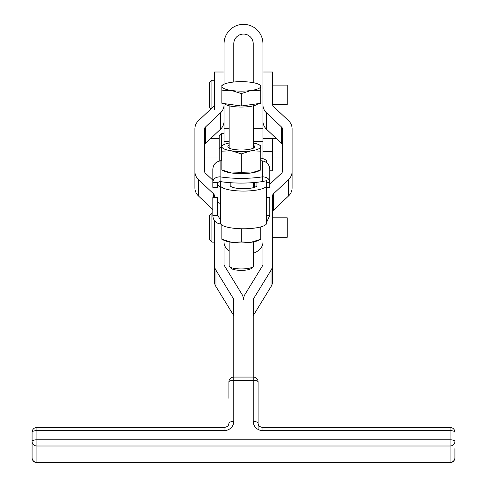 <?xml version="1.0" encoding="UTF-8"?>
<svg xmlns="http://www.w3.org/2000/svg" width="487" height="487" viewBox="0 0 487 487"><rect width="100%" height="100%" fill="white"/><g stroke="black" fill="none" stroke-linecap="round" stroke-linejoin="round"><path stroke-width="0.73" d="M258.08 429.406L258.08 381.93A4.858 4.858 0 0 0 253.222 377.066L253.222 421.48A9.722 9.156 0 0 0 262.943 430.63L450.067 430.63L450.067 439.785L36.933 439.785L36.933 430.63L224.057 430.63A9.722 9.156 0 0 0 233.778 421.48L233.778 380.292A4.858 1.638 180 0 0 230.345 380.773A4.858 1.638 180 0 0 228.92 381.93L228.92 398.299M224.057 430.63L224.057 427.409L36.933 427.409A4.858 4.858 0 0 0 32.075 432.267L32.075 457.792A4.858 4.858 0 0 0 36.933 462.65L36.933 462.364A4.858 4.578 180 0 1 32.075 457.792M272.659 85.103L287.245 85.103L287.245 104.547L272.659 104.547M209.477 103.694L209.477 82.674L209.477 106.976L210.749 109.112M272.659 217.823L287.245 217.823L287.245 237.26L272.659 237.26M209.477 216.532L209.477 239.689L209.477 216.532M262.943 138.57L272.659 138.57L272.659 170.809L269.798 170.809M219.199 161.081L219.199 136.135L219.199 161.081M282.381 158.007L272.659 158.007M272.659 138.57L276.403 138.57M219.199 158.007L204.619 158.007M210.597 138.57L219.199 138.57M229.158 145.333A13.429 3.275 0 0 0 227.873 146.733A13.429 3.275 0 0 0 228.306 147.555A13.429 3.275 0 0 0 241.308 150.008A13.429 3.275 0 0 0 254.305 147.555A13.429 3.275 0 0 0 254.738 146.733A13.429 3.275 0 0 0 253.459 145.333M258.81 144.663L260.752 145.643L260.752 146.733A19.443 4.742 -0 0 0 258.81 144.663A19.443 4.742 -0 0 0 258.147 144.359A19.443 4.742 -0 0 0 253.459 143.032M241.308 153.892L231.587 150.836L221.865 151.153L221.865 145.643L223.807 144.663A19.443 4.742 -0 0 0 221.865 146.733A19.443 4.742 -0 0 0 224.47 149.101A19.443 4.742 -0 0 0 231.587 150.836A19.443 4.742 -0 0 0 251.03 150.836L241.308 153.892L241.308 172.678L251.03 172.988A19.443 4.742 180 0 1 231.587 172.988A19.443 4.742 180 0 1 224.47 171.254A19.443 4.742 180 0 1 223.807 170.949L221.865 169.939L231.587 172.988L241.308 172.678M229.158 105.801L229.158 147.975A12.151 2.965 0 0 0 229.176 148.139M253.441 148.139A12.151 2.965 0 0 0 253.459 147.975L253.459 105.801M260.752 239.263L258.81 240.237A19.443 4.742 180 0 1 258.147 240.548A19.443 4.742 180 0 1 251.03 242.282L260.752 239.263L260.752 226.905M229.158 241.875L229.158 265.987A12.151 2.965 180 0 0 229.547 266.73A12.151 2.965 180 0 0 241.308 268.946A12.151 2.965 180 0 0 253.07 266.73A12.151 2.965 180 0 0 253.459 265.987L253.459 241.875M253.459 187.629L253.459 182.607M258.81 84.33L260.752 85.31L260.752 103.274L241.308 106.014L221.865 103.274L221.865 86.4A19.443 4.742 -0 0 0 224.47 88.768A19.443 4.742 -0 0 0 231.587 90.503A19.443 4.742 -0 0 0 251.03 90.503A19.443 4.742 -0 0 0 260.752 86.4A19.443 4.742 -0 0 0 258.81 84.33A19.443 4.742 -0 0 0 258.147 84.026A19.443 4.742 -0 0 0 251.03 82.291A19.443 4.742 -0 0 0 231.587 82.291A19.443 4.742 -0 0 0 223.807 84.33A19.443 4.742 -0 0 0 221.865 86.4L221.865 85.31L223.807 84.33M258.031 103.658A17.008 4.146 180 0 1 241.308 107.043A17.008 4.146 180 0 1 224.586 103.658M229.547 266.73L231.428 268.495A10.209 2.49 0 0 0 241.308 270.358A10.209 2.49 0 0 0 251.189 268.495L253.07 266.73M230.181 182.686A38.881 9.484 -0 0 0 241.308 183.082A38.881 9.484 -0 0 0 256.917 182.284L256.917 185.437A13.368 3.257 -0 0 1 243.549 188.7A13.368 3.257 -0 0 1 230.181 185.437L230.181 182.686A38.881 9.484 180 0 1 220.465 181.602L220.465 183.654M266.632 185.437L266.632 223.149A23.084 5.631 180 0 1 243.549 228.78A23.084 5.631 180 0 1 220.465 223.149L220.465 185.437A23.084 5.631 -0 0 0 243.549 191.068A23.084 5.631 -0 0 0 266.632 185.437L266.632 180.659L262.505 181.548A38.881 9.484 180 0 1 256.917 182.284M262.505 181.548L262.505 176.836C267.065 176.988 269.494 178.857 269.798 182.436L269.798 187.318L266.632 187.318L266.632 180.659M221.865 160.673A38.881 9.484 -0 0 0 220.106 160.935L220.106 181.548L217.677 182.436L212.819 182.436C213.117 178.857 215.546 176.988 220.106 176.836A38.881 9.484 -0 0 0 241.308 178.37A38.881 9.484 -0 0 0 262.505 176.836L262.505 160.935A38.881 9.484 -0 0 0 260.752 160.673M220.465 219.314A38.881 9.484 180 0 1 220.106 219.253L220.106 223.971C215.552 223.028 213.123 220.185 212.819 215.431L212.819 197.588L217.677 197.588L217.677 215.431L220.106 219.253L220.106 203.359A38.881 9.484 180 0 1 220.465 203.304M220.775 224.075A38.881 9.484 180 0 1 220.106 223.971M253.459 141.65L262.943 141.65L262.943 158.634M262.943 141.65L262.943 89.967L260.752 89.967M224.057 121.153A12.151 11.438 -0 0 1 220.501 129.244L220.501 112.874A12.151 11.438 -0 0 0 224.057 104.784L224.057 141.65L229.158 141.65M253.222 82.65L253.222 43.793A9.722 9.722 0 0 0 243.5 34.072A9.722 9.722 0 0 0 233.778 43.793L233.778 82.029M224.057 84.208L224.057 43.793A19.443 19.443 0 0 1 243.5 24.35A19.443 19.443 0 0 1 262.943 43.793L262.943 89.967M220.593 160.862A19.443 4.742 180 0 1 221.865 159.645M266.632 162.658L266.632 161.416A19.443 4.742 0 0 0 262.055 158.36L260.752 157.977M220.465 185.437L220.465 181.602A38.881 9.484 -0 0 1 220.106 181.548M233.778 316.264A2.429 2.289 0 0 0 233.456 315.119L215.966 286.6A12.151 11.438 180 0 1 214.341 280.877L214.341 220.459M212.819 209.483L198.459 195.957A12.151 11.438 180 0 1 194.897 187.866L194.897 128.775A12.151 11.438 180 0 1 198.459 120.685L213.629 106.403A2.429 2.289 -0 0 0 214.341 104.784L214.341 72.003L224.057 72.003M220.501 129.244L205.331 143.525A2.429 2.289 180 0 0 204.619 145.144M282.381 145.144A2.429 2.289 0 0 0 281.669 143.525L281.669 127.156L266.499 112.874A12.151 11.438 180 0 1 262.943 104.784L262.943 105.448M266.499 112.874L266.499 129.244L281.669 143.525M266.499 129.244A12.151 11.438 180 0 1 262.943 121.153M272.659 211.863A2.429 2.289 180 0 1 273.371 210.244L288.541 195.957A12.151 11.438 0 0 0 292.103 187.866L292.103 128.775A12.151 11.438 0 0 0 288.541 120.685L273.371 106.403A2.429 2.289 180 0 1 272.659 104.784L272.659 72.003L262.943 72.003M253.222 316.264A2.429 2.289 180 0 1 253.544 315.119L271.034 286.6A12.151 11.438 0 0 0 272.659 280.877L272.659 195.494A2.429 2.289 180 0 1 273.371 193.875L288.541 179.593A12.151 11.438 0 0 0 292.103 171.503M281.669 127.156A2.429 2.289 0 0 1 282.381 128.775L282.381 171.503A2.429 2.289 0 0 1 281.669 173.116L269.798 184.299M258.08 381.93A4.858 1.638 180 0 0 256.655 380.773A4.858 1.638 180 0 0 253.222 380.292L233.778 380.292L233.778 377.066L253.222 377.066L253.222 299.895A2.429 2.289 180 0 1 253.544 298.75L271.034 270.23A12.151 11.438 0 0 0 272.659 264.508M253.459 253.252A19.395 12.613 -0 0 0 262.943 242.41L262.943 264.508A2.429 2.289 0 0 1 262.615 265.652L245.125 294.172A12.151 11.438 180 0 0 243.5 299.895A12.151 11.438 0 0 0 241.875 294.172L224.385 265.652A2.429 2.289 180 0 1 224.057 264.508L224.057 242.41A19.395 12.613 0 0 0 229.158 250.933M262.943 90.625L262.943 104.784M214.341 197.588L214.341 195.494A2.429 2.289 0 0 0 213.629 193.875L198.459 179.593A12.151 11.438 180 0 1 194.897 171.503M220.501 112.874L205.331 127.156A2.429 2.289 180 0 0 204.619 128.775L204.619 171.503A2.429 2.289 180 0 0 205.331 173.116L212.819 180.172M217.677 184.75L220.465 187.367M214.341 84.178L214.341 109.405M228.92 381.93A4.858 4.858 0 0 1 233.778 377.066L233.778 299.895A2.429 2.289 0 0 0 233.456 298.75L215.966 270.23A12.151 11.438 180 0 1 214.341 264.508M224.057 144.542L224.057 141.65M266.632 218.371L266.632 223.149M266.632 197.588L269.798 197.588L269.798 215.431L266.632 222.249M212.819 215.431L217.677 215.431M220.106 203.359L217.677 202.47M266.632 215.431L269.798 215.431M260.752 169.969L258.81 170.949A19.443 4.742 180 0 1 251.03 172.988L260.752 169.939L260.752 151.153L251.03 150.836A19.443 4.742 -0 0 0 260.752 146.733L260.752 151.153M220.106 160.935C215.552 161.879 213.123 164.722 212.819 169.47L212.819 182.436L212.819 169.47M217.677 182.436L217.677 187.318L212.819 187.318L212.819 182.436M269.798 169.47L269.798 182.436L269.798 169.47C269.5 164.728 267.071 161.879 262.505 160.935M269.798 182.436L266.632 182.436M241.308 106.014L241.308 93.559L231.587 90.503L221.865 90.819M260.752 90.819L251.03 90.503L241.308 93.559M221.865 225.079L221.865 239.263L231.587 242.282L241.308 241.966L241.308 228.75M241.308 241.966L251.03 242.282A19.443 4.742 180 0 1 231.587 242.282A19.443 4.742 180 0 1 223.807 240.237L221.865 239.263M221.865 151.153L221.865 169.969M229.158 143.032A19.443 4.742 -0 0 0 223.807 144.663M454.925 457.792A4.858 4.578 180 0 1 450.067 462.364L36.933 462.364L36.933 446.001L450.067 446.001L450.067 462.65A4.858 4.858 0 0 0 454.925 457.792L454.925 448.637M224.057 427.409C227.252 427.117 228.872 425.687 228.92 423.118A4.858 1.638 0 0 1 230.345 421.961A4.858 1.638 0 0 1 233.778 421.48M36.933 427.409L36.933 430.63A4.858 1.638 -0 0 0 33.5 431.111A4.858 1.638 -0 0 0 32.075 432.267M33.5 440.266A4.858 1.638 180 0 0 32.075 441.423A4.858 4.578 0 0 0 36.933 446.001L36.933 439.785A4.858 1.638 180 0 0 33.5 440.266M450.067 427.409A4.858 4.858 0 0 1 454.925 432.267A4.858 1.638 -0 0 0 453.5 431.111A4.858 1.638 -0 0 0 450.067 430.63L450.067 427.409L262.943 427.409L262.943 430.63M262.943 427.409C259.772 427.142 258.153 425.711 258.08 423.118A4.858 1.638 180 0 0 256.655 421.961A4.858 1.638 180 0 0 253.222 421.48M453.5 440.266A4.858 1.638 180 0 0 450.067 439.785L450.067 446.001A4.858 4.578 0 0 0 454.925 441.423A4.858 1.638 180 0 0 453.5 440.266M211.906 108.023L211.906 80.245L214.341 80.245M209.477 239.689L211.906 242.124L211.906 212.959L212.819 212.959M221.628 159.797L221.628 133.706L224.057 133.706M262.943 128.306L253.459 128.306M229.158 128.306L224.057 128.306M254.628 182.509L254.628 187.264M288.541 195.957L288.541 179.593M273.371 193.875L273.371 210.244M271.034 286.6L271.034 270.23M253.544 298.75L253.544 315.119M198.459 179.593L198.459 195.957M213.629 197.588L213.629 193.875M205.331 127.156L205.331 143.525M215.966 270.23L215.966 286.6M233.456 315.119L233.456 298.75M450.067 462.65L36.933 462.65M211.906 242.124L214.341 242.124M262.943 151.372L272.659 151.372M219.199 148.937L221.865 146.508M261.622 246.982L262.943 246.982M224.057 246.982L225.378 246.982M221.628 133.706L219.199 136.135M211.906 212.959L209.477 215.388M211.906 80.245L209.477 82.674"/></g></svg>
